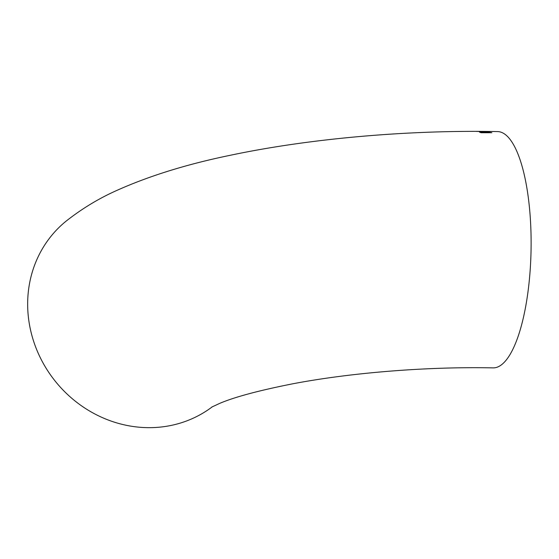 <?xml version="1.0" encoding="UTF-8"?>
<svg xmlns="http://www.w3.org/2000/svg" width="559" height="559" viewBox="0 0 559 559"><rect width="100%" height="100%" fill="white"/><g stroke="black" fill="none" stroke-linecap="round" stroke-linejoin="round"><path stroke-width="0.84" d="M211.707 407.106L219.694 403.388C234.773 396.96 259.348 390.392 293.398 383.677C351.66 372.601 427.698 366.501 493.115 367.885A118.173 35.685 -88.9 0 0 531.05 250.418A118.173 35.685 -88.9 0 0 497.629 131.589C408.552 129.828 309.777 138.45 230.161 155.304C187.447 164.087 149.917 175.687 117.586 190.095C99.404 198.096 82.236 208.451 66.067 221.175A118.173 109.173 -129 0 0 54.614 380.399A118.173 109.173 -129 0 0 212.434 406.7M481.711 131.582L487.741 131.491L481.711 131.582M491.85 132.735L486.19 131.77L481.411 131.784C479.545 131.805 478.993 131.931 479.741 132.169L481.026 132.735L491.85 132.714L486.197 131.756L481.411 131.784C479.545 131.819 478.993 131.952 479.741 132.183L479.426 131.973M481.138 132.231L485.121 132.497L482.033 131.924C480.761 131.945 480.461 132.043 481.138 132.217L485.121 132.476M485.617 132.183L490.117 132.504L486.658 131.889L485.617 132.162L486.372 132.476L490.117 132.483M481.704 131.596L479.322 131.456M487.741 131.512L476.492 131.428"/></g></svg>
